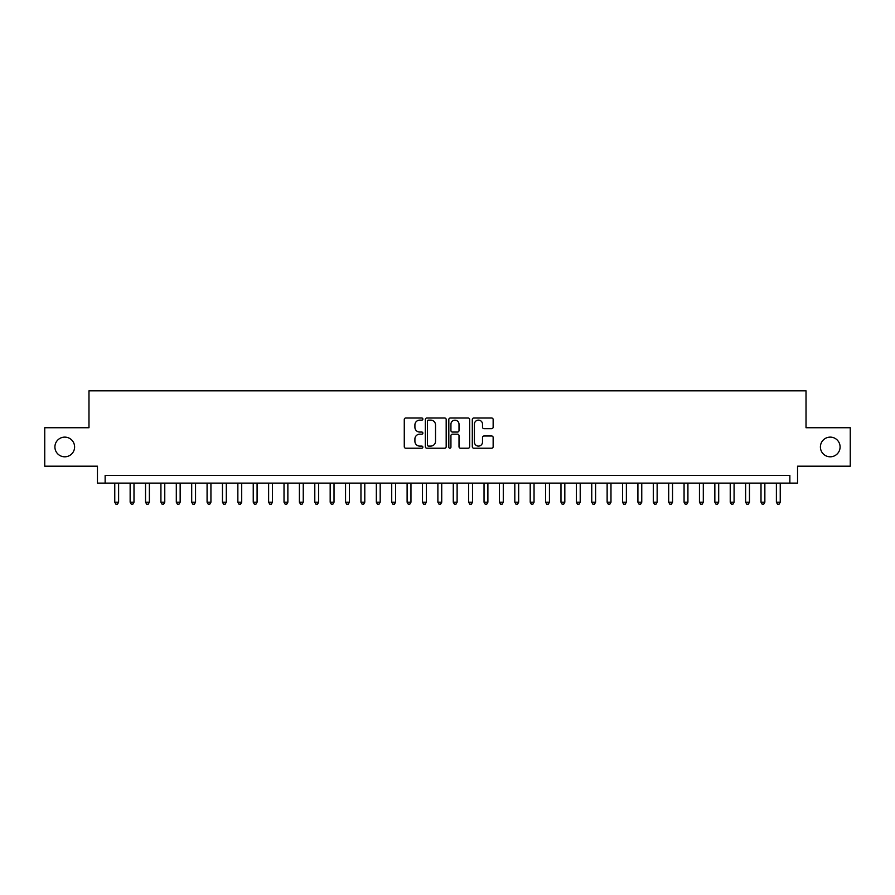 <?xml version="1.0" encoding="UTF-8"?>
<svg xmlns="http://www.w3.org/2000/svg" width="895" height="895" viewBox="0 0 895 895"><rect width="100%" height="100%" fill="white"/><g stroke="black" fill="none" stroke-linecap="round" stroke-linejoin="round"><path stroke-width="1.34" d="M422.876 419.073A1.063 1.063 0 0 0 421.825 418.01L405.782 418.01A1.51 1.51 0 0 0 404.272 419.52L404.272 446.706A1.51 1.51 0 0 0 405.782 448.216L421.825 448.216A1.063 1.063 0 0 0 422.876 447.164A1.063 1.063 0 0 0 421.825 446.102L419.744 446.102A4.833 4.833 0 0 1 414.911 441.269L414.911 439.009A4.833 4.833 0 0 1 419.744 434.176L421.825 434.176A1.063 1.063 0 0 0 422.876 433.113A1.063 1.063 0 0 0 421.825 432.061L419.744 432.061A4.833 4.833 0 0 1 414.911 427.228L414.911 424.957A4.833 4.833 0 0 1 419.744 420.124L421.825 420.124A1.063 1.063 0 0 0 422.876 419.073M820.402 446.963A9.845 9.845 0 0 0 830.247 456.808A9.845 9.845 0 0 0 840.092 446.963A9.845 9.845 0 0 0 830.247 437.118A9.845 9.845 0 0 0 820.402 446.963M54.908 446.963A9.845 9.845 0 0 0 64.753 456.808A9.845 9.845 0 0 0 74.598 446.963A9.845 9.845 0 0 0 64.753 437.118A9.845 9.845 0 0 0 54.908 446.963M491.635 428.66A1.51 1.51 0 0 0 493.145 427.15L493.145 419.52A1.51 1.51 0 0 0 491.635 418.01L473.813 418.01A1.51 1.51 0 0 0 472.303 419.52L472.303 446.706A1.51 1.51 0 0 0 473.813 448.216L491.635 448.216A1.51 1.51 0 0 0 493.145 446.706L493.145 437.498A1.51 1.51 0 0 0 491.635 435.988L484.016 435.988A1.51 1.51 0 0 0 482.506 437.498L482.506 442.063A4.039 4.039 0 0 1 478.467 446.102A4.039 4.039 0 0 1 474.417 442.063L474.417 424.163A4.039 4.039 0 0 1 478.467 420.124A4.039 4.039 0 0 1 482.506 424.163L482.506 427.15A1.51 1.51 0 0 0 484.016 428.66L491.635 428.66M789.86 483.121L797.546 483.121L797.546 466.194L850.25 466.194L850.25 427.732L806.015 427.732L806.015 390.802L88.985 390.802L88.985 427.732L44.75 427.732L44.75 466.194L97.454 466.194L97.454 483.121L789.86 483.121L789.86 475.424L105.14 475.424L105.14 483.121M446.18 419.52A1.51 1.51 0 0 0 444.67 418.01L426.848 418.01A1.51 1.51 0 0 0 425.338 419.52L425.338 446.706A1.51 1.51 0 0 0 426.848 448.216L444.67 448.216A1.51 1.51 0 0 0 446.18 446.706L446.18 419.52M450.33 418.01L468.152 418.01A1.51 1.51 0 0 1 469.662 419.52L469.662 446.706A1.51 1.51 0 0 1 468.152 448.216L460.522 448.216A1.51 1.51 0 0 1 459.012 446.706L459.012 435.686A1.51 1.51 0 0 0 457.502 434.176L452.445 434.176A1.51 1.51 0 0 0 450.935 435.686L450.935 447.164A1.063 1.063 0 0 1 449.883 448.216A1.063 1.063 0 0 1 448.82 447.164L448.82 419.52A1.51 1.51 0 0 1 450.33 418.01M428.504 420.124A1.063 1.063 0 0 0 427.452 421.187L427.452 445.05A1.063 1.063 0 0 0 428.504 446.102L430.696 446.102A4.833 4.833 0 0 0 435.529 441.269L435.529 424.957A4.833 4.833 0 0 0 430.696 420.124L428.504 420.124M459.012 424.241A4.039 4.039 0 0 0 454.973 420.202A4.039 4.039 0 0 0 450.935 424.241L450.935 430.551A1.51 1.51 0 0 0 452.445 432.061L457.502 432.061A1.51 1.51 0 0 0 459.012 430.551L459.012 424.241M114.761 483.121L114.761 502.196L118.61 502.196L118.61 483.121M118.61 502.196L117.458 504.198L115.914 504.198L114.761 502.196M130.144 483.121L130.144 502.196L133.993 502.196L133.993 483.121M133.993 502.196L132.84 504.198L131.296 504.198L130.144 502.196M145.538 483.121L145.538 502.196L149.375 502.196L149.375 483.121M149.375 502.196L148.223 504.198L146.69 504.198L145.538 502.196M160.921 483.121L160.921 502.196L164.769 502.196L164.769 483.121M164.769 502.196L163.617 504.198L162.073 504.198L160.921 502.196M176.304 483.121L176.304 502.196L180.152 502.196L180.152 483.121M180.152 502.196L179 504.198L177.456 504.198L176.304 502.196M191.698 483.121L191.698 502.196L195.546 502.196L195.546 483.121M195.546 502.196L194.383 504.198L192.85 504.198L191.698 502.196M207.081 483.121L207.081 502.196L210.929 502.196L210.929 483.121M210.929 502.196L209.777 504.198L208.233 504.198L207.081 502.196M222.463 483.121L222.463 502.196L226.312 502.196L226.312 483.121M226.312 502.196L225.16 504.198L223.627 504.198L222.463 502.196M237.857 483.121L237.857 502.196L241.706 502.196L241.706 483.121M241.706 502.196L240.542 504.198L239.01 504.198L237.857 502.196M253.24 483.121L253.24 502.196L257.089 502.196L257.089 483.121M257.089 502.196L255.936 504.198L254.393 504.198L253.24 502.196M268.623 483.121L268.623 502.196L272.472 502.196L272.472 483.121M272.472 502.196L271.319 504.198L269.787 504.198L268.623 502.196M284.017 483.121L284.017 502.196L287.866 502.196L287.866 483.121M287.866 502.196L286.713 504.198L285.169 504.198L284.017 502.196M299.4 483.121L299.4 502.196L303.248 502.196L303.248 483.121M303.248 502.196L302.096 504.198L300.552 504.198L299.4 502.196M314.794 483.121L314.794 502.196L318.631 502.196L318.631 483.121M318.631 502.196L317.479 504.198L315.946 504.198L314.794 502.196M330.177 483.121L330.177 502.196L334.025 502.196L334.025 483.121M334.025 502.196L332.873 504.198L331.329 504.198L330.177 502.196M345.559 483.121L345.559 502.196L349.408 502.196L349.408 483.121M349.408 502.196L348.256 504.198L346.712 504.198L345.559 502.196M360.953 483.121L360.953 502.196L364.791 502.196L364.791 483.121M364.791 502.196L363.639 504.198L362.106 504.198L360.953 502.196M376.336 483.121L376.336 502.196L380.185 502.196L380.185 483.121M380.185 502.196L379.032 504.198L377.489 504.198L376.336 502.196M391.719 483.121L391.719 502.196L395.568 502.196L395.568 483.121M395.568 502.196L394.415 504.198L392.871 504.198L391.719 502.196M407.113 483.121L407.113 502.196L410.962 502.196L410.962 483.121M410.962 502.196L409.798 504.198L408.265 504.198L407.113 502.196M422.496 483.121L422.496 502.196L426.344 502.196L426.344 483.121M426.344 502.196L425.192 504.198L423.648 504.198L422.496 502.196M437.879 483.121L437.879 502.196L441.727 502.196L441.727 483.121M441.727 502.196L440.575 504.198L439.042 504.198L437.879 502.196M453.273 483.121L453.273 502.196L457.121 502.196L457.121 483.121M457.121 502.196L455.958 504.198L454.425 504.198L453.273 502.196M468.656 483.121L468.656 502.196L472.504 502.196L472.504 483.121M472.504 502.196L471.352 504.198L469.808 504.198L468.656 502.196M484.038 483.121L484.038 502.196L487.887 502.196L487.887 483.121M487.887 502.196L486.735 504.198L485.202 504.198L484.038 502.196M499.432 483.121L499.432 502.196L503.281 502.196L503.281 483.121M503.281 502.196L502.129 504.198L500.585 504.198L499.432 502.196M514.815 483.121L514.815 502.196L518.664 502.196L518.664 483.121M518.664 502.196L517.511 504.198L515.967 504.198L514.815 502.196M530.209 483.121L530.209 502.196L534.046 502.196L534.046 483.121M534.046 502.196L532.894 504.198L531.361 504.198L530.209 502.196M545.592 483.121L545.592 502.196L549.44 502.196L549.44 483.121M549.44 502.196L548.288 504.198L546.744 504.198L545.592 502.196M560.975 483.121L560.975 502.196L564.823 502.196L564.823 483.121M564.823 502.196L563.671 504.198L562.127 504.198L560.975 502.196M576.369 483.121L576.369 502.196L580.206 502.196L580.206 483.121M580.206 502.196L579.054 504.198L577.521 504.198L576.369 502.196M591.752 483.121L591.752 502.196L595.6 502.196L595.6 483.121M595.6 502.196L594.448 504.198L592.904 504.198L591.752 502.196M607.134 483.121L607.134 502.196L610.983 502.196L610.983 483.121M610.983 502.196L609.831 504.198L608.287 504.198L607.134 502.196M622.528 483.121L622.528 502.196L626.377 502.196L626.377 483.121M626.377 502.196L625.213 504.198L623.681 504.198L622.528 502.196M637.911 483.121L637.911 502.196L641.76 502.196L641.76 483.121M641.76 502.196L640.607 504.198L639.064 504.198L637.911 502.196M653.294 483.121L653.294 502.196L657.143 502.196L657.143 483.121M657.143 502.196L655.99 504.198L654.458 504.198L653.294 502.196M668.688 483.121L668.688 502.196L672.537 502.196L672.537 483.121M672.537 502.196L671.373 504.198L669.84 504.198L668.688 502.196M684.071 483.121L684.071 502.196L687.919 502.196L687.919 483.121M687.919 502.196L686.767 504.198L685.223 504.198L684.071 502.196M699.454 483.121L699.454 502.196L703.302 502.196L703.302 483.121M703.302 502.196L702.15 504.198L700.617 504.198L699.454 502.196M714.848 483.121L714.848 502.196L718.696 502.196L718.696 483.121M718.696 502.196L717.544 504.198L716 504.198L714.848 502.196M730.231 483.121L730.231 502.196L734.079 502.196L734.079 483.121M734.079 502.196L732.927 504.198L731.383 504.198L730.231 502.196M745.625 483.121L745.625 502.196L749.462 502.196L749.462 483.121M749.462 502.196L748.309 504.198L746.777 504.198L745.625 502.196M761.007 483.121L761.007 502.196L764.856 502.196L764.856 483.121M764.856 502.196L763.703 504.198L762.16 504.198L761.007 502.196M776.39 483.121L776.39 502.196L780.239 502.196L780.239 483.121M780.239 502.196L779.086 504.198L777.542 504.198L776.39 502.196"/></g></svg>
